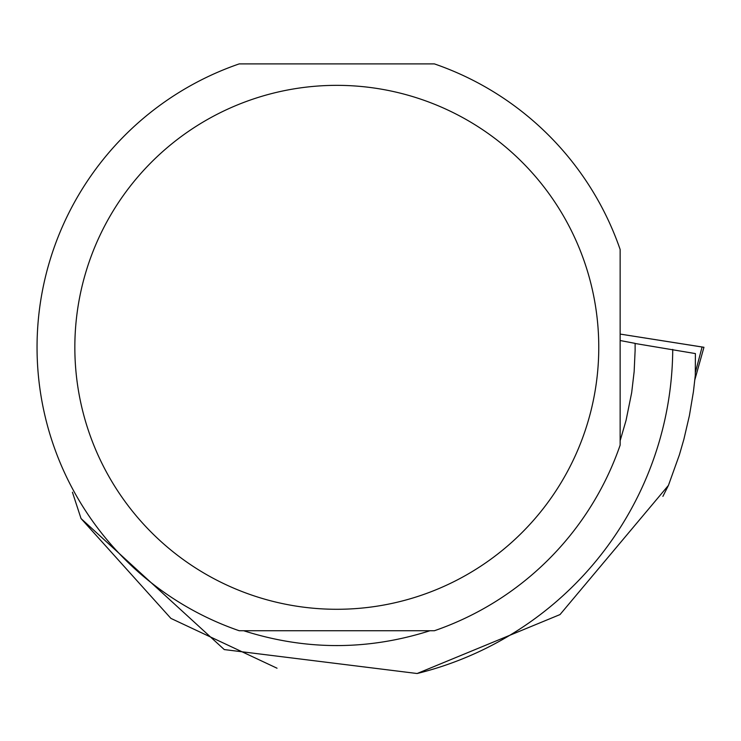 <?xml version="1.0" encoding="UTF-8"?>
<svg xmlns="http://www.w3.org/2000/svg" width="741" height="741" viewBox="0 0 741 741"><rect width="100%" height="100%" fill="white"/><g stroke="black" fill="none" stroke-linecap="round" stroke-linejoin="round"><path stroke-width="1.11" d="M702.079 347.01L620.143 334.08L703.95 347.279L694.873 379.651M635.111 343.491L695.401 353.577L695.28 375.492L693.437 391.6L689.408 415.599L683.887 439.283L679.386 454.863L668.438 485.392L560.011 614.576L417.127 673.513L224.282 649.579L81.038 518.543L72.423 492.209M620.143 440.7L626.062 420.351L631.675 392.656L634.148 371.611L635.12 350.437L635.111 343.37L620.143 340.517M243.659 630.739C305.755 650.515 367.851 650.515 429.947 630.739M417.127 673.513A335.942 335.942 0 0 0 672.735 349.382M277.023 668.206L170.902 618.392L81.038 518.543M662.889 496.377L668.438 485.392M620.143 445.137A299.753 299.753 0 0 1 434.393 630.739L239.213 630.739A299.753 299.753 0 0 1 239.213 63.893L434.393 63.893A299.753 299.753 0 0 1 620.143 249.495L620.143 445.137M74.841 347.316A261.962 261.962 0 0 1 584.427 261.832A261.962 261.962 0 0 1 380.142 605.675A261.962 261.962 0 0 1 74.841 347.316M695.373 372.427L702.088 346.973"/></g></svg>
